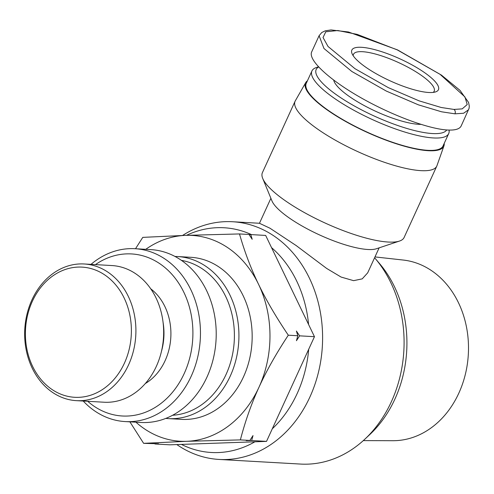 <?xml version="1.0" encoding="UTF-8"?>
<svg xmlns="http://www.w3.org/2000/svg" width="494" height="494" viewBox="0 0 494 494"><rect width="100%" height="100%" fill="white"/><g stroke="black" fill="none" stroke-linecap="round" stroke-linejoin="round"><path stroke-width="0.74" d="M374.977 256.917L403.209 260.042A90.569 73.544 93.3 0 1 431.367 270.533A90.569 73.544 93.3 0 1 465.786 372.476A90.569 73.544 93.3 0 1 392.94 440.71L363.3 440.611M165.811 418.412A81.164 65.912 -86.7 0 0 168.355 418.616L181.594 419.369A81.164 65.912 -86.7 0 0 249.334 360.003A81.164 65.912 -86.7 0 0 218.891 266.939A81.164 65.912 -86.7 0 0 190.808 257.3L177.568 256.547A81.164 65.912 -86.7 0 0 175.012 256.466M168.355 418.616A81.164 65.912 -86.7 0 0 236.095 359.249A81.164 65.912 -86.7 0 0 205.652 266.186A81.164 65.912 -86.7 0 0 177.568 256.547M181.422 260.369A77.916 63.275 93.3 0 1 202.447 268.934A77.916 63.275 93.3 0 1 232.476 354.717A77.916 63.275 93.3 0 1 172.622 415.256M83.227 401.042A86.573 70.309 -86.7 0 0 95.225 411.298A86.573 70.309 -86.7 0 0 125.18 421.58A86.573 70.309 -86.7 0 0 197.433 358.261A86.573 70.309 -86.7 0 0 164.953 258.992A86.573 70.309 -86.7 0 0 135.004 248.71A86.573 70.309 -86.7 0 0 90.995 264.364M95.459 264.617A81.164 65.912 93.3 0 1 159.624 263.574A81.164 65.912 93.3 0 1 184.237 373.476A81.164 65.912 93.3 0 1 94.249 406.364A81.164 65.912 93.3 0 1 87.691 401.295M135.004 248.71L150.763 249.606A86.573 70.309 93.3 0 1 180.718 259.887A86.573 70.309 93.3 0 1 213.192 359.157A86.573 70.309 93.3 0 1 140.938 422.475L125.18 421.58M84.165 263.975L111.91 265.556A68.45 55.587 93.3 0 1 135.591 273.682A68.45 55.587 93.3 0 1 161.266 352.166A68.45 55.587 93.3 0 1 104.141 402.227L76.397 400.653A68.45 55.587 -86.7 0 0 133.522 350.586A68.45 55.587 -86.7 0 0 107.846 272.108A68.45 55.587 -86.7 0 0 84.165 263.975A68.45 55.587 -86.7 0 0 27.04 314.042A68.45 55.587 -86.7 0 0 52.716 392.526A68.45 55.587 -86.7 0 0 76.397 400.653M104.648 274.855A65.202 52.951 93.3 0 1 124.42 363.146A65.202 52.951 93.3 0 1 52.129 389.562A65.202 52.951 93.3 0 1 32.363 301.272A65.202 52.951 93.3 0 1 104.648 274.855M161.396 351.617A54.112 43.941 -86.7 0 0 163.063 322.329M150.707 288.786A54.112 43.941 93.3 0 1 170.807 337.458A54.112 43.941 93.3 0 1 145.322 383.542M239.504 233.94C244.53 251.625 250.878 268.403 258.535 284.266A103.079 83.708 -86.7 0 0 185.769 235.354L239.504 233.94L248.995 234.483L252.187 239.281L250.804 234.582L265.661 235.428L314.462 336.686L299.605 335.84L296.456 340.699L297.796 335.741L296.412 331.042L299.605 335.84M288.305 335.198C276.245 353.494 266.464 370.84 258.973 387.247A103.079 83.708 -86.7 0 0 258.535 284.266C266.167 300.13 276.09 317.105 288.305 335.198L297.796 335.741M240.368 439.895L186.633 441.315A103.079 83.708 -86.7 0 0 258.973 387.247C251.446 403.647 245.246 421.197 240.368 439.895L249.859 440.438L253.014 435.578L251.668 440.543L266.525 441.383L314.462 336.686M135.93 422.191A103.079 83.708 -86.7 0 0 186.633 441.315L143.631 443.34L129.897 421.851M135.51 248.741L142.766 237.379L185.769 235.354A103.079 83.708 -86.7 0 0 145.755 249.322M143.631 443.34L158.562 443.766L154.937 443.983L169.794 444.822L266.525 441.383M251.668 440.543L246.228 440.648L249.859 440.438M249.087 234.619L250.804 234.582M436.782 166.114L404.098 237.509A77.916 19.717 -155.4 0 1 399.485 241.066L376.434 248.748A59.521 15.061 -155.4 0 1 367.863 249.495A59.521 15.061 -155.4 0 1 311.294 230.957A59.521 15.061 -155.4 0 1 271.966 200.922L262.728 178.451A77.916 19.717 -155.4 0 1 262.407 172.634L295.091 101.239A77.916 19.717 24.6 0 0 337.989 141.679A77.916 19.717 24.6 0 0 420.944 170.646A77.916 19.717 24.6 0 0 436.782 166.114A77.916 19.717 24.6 0 0 436.955 165.694L443.945 145.878A76.02 19.241 -155.4 0 1 428.323 150.707A76.02 19.241 -155.4 0 1 346.658 122.043A76.02 19.241 -155.4 0 1 305.73 82.597A76.02 19.241 -155.4 0 1 307.435 80.781M379.126 247.852L367.69 272.836L362.219 278.869L353.593 280.66L341.101 277.06L326.664 268.44L296.147 245.543L269.965 228.216L259.455 223.282L270.891 198.298M399.485 241.066A77.916 19.717 -155.4 0 1 388.259 242.041A77.916 19.717 -155.4 0 1 314.209 217.78A77.916 19.717 -155.4 0 1 262.728 178.451M305.73 82.597L295.301 100.838A77.916 19.717 24.6 0 0 295.091 101.239M374.594 257.751A119.042 96.67 93.3 0 1 375.107 258.356A119.042 96.67 93.3 0 1 391.378 401.702A119.042 96.67 93.3 0 1 364.831 439.203A119.042 96.67 93.3 0 1 300.58 464.07L219.083 459.439A119.042 96.67 -86.7 0 0 309.874 397.071A119.042 96.67 -86.7 0 0 232.594 221.738A119.042 96.67 -86.7 0 0 182.564 235.471M364.831 439.203L369.808 434.541A112.546 91.396 -86.7 0 0 394.904 399.084A112.546 91.396 -86.7 0 0 379.528 263.555L375.107 258.356M176.833 444.575A119.042 96.67 -86.7 0 0 219.083 459.439M308.694 349.289A112.546 91.396 93.3 0 1 297.178 393.527A112.546 91.396 93.3 0 1 272.299 428.78M254.885 441.797A112.546 91.396 93.3 0 1 181.434 444.409M186.522 235.329A112.546 91.396 93.3 0 1 251.477 234.619M271.533 247.618A112.546 91.396 93.3 0 1 308.589 324.496M444.205 143.396A76.02 19.241 -155.4 0 1 443.945 145.878M353.222 55.785A44.367 11.226 -155.4 0 1 353.488 54.284A44.367 11.226 -155.4 0 1 378.663 54.958A44.367 11.226 -155.4 0 1 419.684 74.224A44.367 11.226 -155.4 0 1 434.177 91.223A44.367 11.226 -155.4 0 1 433.213 92.403M367.4 68.32A47.615 12.047 24.6 0 0 435.615 91.896A47.615 12.047 24.6 0 0 422.883 71.476A47.615 12.047 24.6 0 0 373.668 49.363A47.615 12.047 24.6 0 0 352.043 53.63A47.615 12.047 24.6 0 0 367.4 68.32M318.457 66.826L316.388 67.517A75.212 19.031 24.6 0 0 311.936 70.951A75.212 19.031 24.6 0 0 336.5 99.769A75.212 19.031 24.6 0 0 406.031 132.423A75.212 19.031 24.6 0 0 448.706 133.571A75.212 19.031 24.6 0 0 449.04 130.076M311.936 70.951L306.268 83.325A75.212 19.031 24.6 0 0 330.838 112.144A75.212 19.031 24.6 0 0 400.368 144.798A75.212 19.031 24.6 0 0 443.038 145.946L448.706 133.571M446.73 129.959A71.963 18.21 -155.4 0 1 405.086 127.915A71.963 18.21 -155.4 0 1 339.699 97.022A71.963 18.21 -155.4 0 1 318.593 66.98M319.081 35.729L311.671 51.913C307.947 59.842 328.349 79.04 359.521 96.935C390.637 114.843 428.175 128.953 447.539 130.015C455.128 130.41 459.667 129.058 461.174 125.958L469.065 108.377L469.3 106.198L468.559 102.406L460 90.359L441.463 75.119L397.503 49.888L348.449 31.986L331.017 29.93L325.28 30.819L321.785 32.505L319.093 35.71L323.965 48.498L351.827 71.469L386.314 91.069L418.387 104.839L441.556 111.792L454.949 113.83L463.613 113.243L468.534 109.754M333.703 80.139A52.488 13.282 24.6 0 0 351.049 97.67A52.488 13.282 24.6 0 0 420.876 124.371M453.967 109.433L441.228 107.494L419.116 100.856L388.29 87.623L354.97 68.685L328.041 46.485L323.039 37.525L325.793 31.783L337.81 30.523L357.279 34.407L397.293 49.906L440.117 74.366L464.947 96.948L467.213 104.543L462.205 108.878L453.967 109.433A3.248 2.637 -86.7 0 1 454.949 113.83M259.461 223.269L232.594 221.738"/></g></svg>
